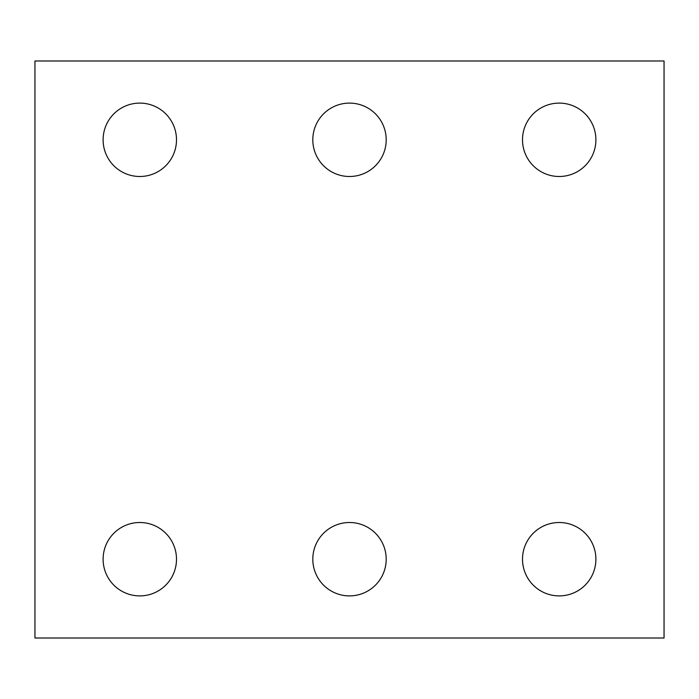 <?xml version="1.0" encoding="UTF-8"?>
<svg xmlns="http://www.w3.org/2000/svg" width="699" height="699" viewBox="0 0 699 699"><rect width="100%" height="100%" fill="white"/><g stroke="black" fill="none" stroke-linecap="round" stroke-linejoin="round"><path stroke-width="1.05" d="M664.05 638.012L34.95 638.012L34.95 60.988L664.05 60.988L664.05 638.012M386.197 559.2A36.697 36.697 0 0 0 331.151 527.422A36.697 36.697 0 0 0 331.151 590.978A36.697 36.697 0 0 0 386.197 559.2M595.898 559.2A36.697 36.697 0 0 0 540.851 527.422A36.697 36.697 0 0 0 540.851 590.978A36.697 36.697 0 0 0 595.898 559.2M176.498 559.2A36.697 36.697 0 0 0 121.451 527.422A36.697 36.697 0 0 0 121.451 590.978A36.697 36.697 0 0 0 176.498 559.2M386.197 139.8A36.697 36.697 0 0 0 331.151 108.022A36.697 36.697 0 0 0 331.151 171.578A36.697 36.697 0 0 0 386.197 139.8M595.898 139.8A36.697 36.697 0 0 0 540.851 108.022A36.697 36.697 0 0 0 540.851 171.578A36.697 36.697 0 0 0 595.898 139.8M176.498 139.8A36.697 36.697 0 0 0 121.451 108.022A36.697 36.697 0 0 0 121.451 171.578A36.697 36.697 0 0 0 176.498 139.8"/></g></svg>
